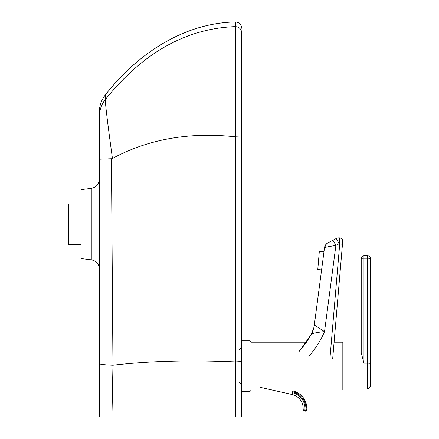 <?xml version="1.0" encoding="UTF-8"?>
<svg xmlns="http://www.w3.org/2000/svg" width="439" height="439" viewBox="0 0 439 439"><rect width="100%" height="100%" fill="white"/><g stroke="black" fill="none" stroke-linecap="round" stroke-linejoin="round"><path stroke-width="0.66" d="M99.34 112.082C99.406 105.629 101.431 99.872 105.426 94.808C136.65 54.705 183.107 22.998 235.331 21.95L235.331 417.05L241.763 417.05L241.763 32.887M241.763 129.236L241.763 310.033M241.763 230.415L241.763 129.434M235.331 417.05L99.34 417.05L111.945 417.05L112.949 365.232C148.772 361.039 189.566 359.936 235.331 361.917L235.419 417.05M179.738 417.05L186.63 417.05M112.949 365.232L111.429 159.011L112.439 158.463C107.264 120.676 104.926 100.997 105.426 99.417L105.431 99.406C143.037 52.664 186.334 28.398 235.331 26.603L235.419 361.917L241.763 361.549M112.439 158.463C148.387 139.075 189.352 131.859 235.331 136.803L241.763 137.061M105.431 99.406C105.42 93.277 105.42 93.277 105.437 99.406M99.34 116.708L99.34 417.05M105.426 99.417C101.436 104.466 99.406 110.222 99.34 116.681M111.429 158.742L99.34 159.22M112.889 365.232C104.191 364.864 99.675 364.326 99.34 363.635M241.763 32.936C241.384 29.089 239.271 26.982 235.419 26.603L235.419 21.95C239.271 22.323 241.384 24.441 241.763 28.288M91.274 259.817L91.274 188.375L80.963 189.637L80.963 258.549L91.274 259.817C96.251 260.832 98.94 263.872 99.34 268.937M250.949 390.447L250.949 341.751L250.032 340.829L250.032 391.368L250.949 390.447M288.714 389.991L342.832 389.991L342.832 342.211L334.084 342.211L342.458 244.303L334.09 342.211M370.395 363.536A2.755 0.351 180 0 0 367.641 363.185L367.641 389.069L370.395 386.315L370.395 258.587L370.395 363.585M370.395 258.587A2.755 2.755 0 0 0 367.641 255.833L367.641 255.833A2.755 2.755 180 0 1 370.395 258.587A2.755 0.351 180 0 0 367.641 258.236L367.641 363.185L363.964 363.185L361.209 352.715L361.209 258.587A2.755 0.351 -0 0 1 363.964 258.236L363.964 255.833A2.755 2.755 0 0 0 361.209 258.587L361.209 343.128L342.832 343.128M311.454 334.128A27.564 27.564 -0 0 0 314.324 325.014L324.509 247.7C325.233 247.272 329.025 246.515 335.89 245.423A6.431 0.285 -117.5 0 0 332.877 240.254L327.917 242.838A6.431 6.431 -0 0 0 324.509 247.7L314.324 325.014A27.564 27.47 27.9 0 1 311.383 334.266L313.841 327.664L314.324 325.014L324.531 331.626L335.89 245.423L339.089 243.76A6.431 0.285 -117.5 0 0 336.071 238.586L332.872 240.254C325.579 244.205 329.87 241.477 326.38 243.958L324.509 247.7M311.289 334.436L299.008 351.595L305.703 343.402L311.289 334.436A27.564 27.47 27.9 0 0 311.383 334.266L311.289 334.436C312.678 333.261 317.095 332.323 324.531 331.626C320.58 340.686 315.339 348.934 308.815 356.358M332.685 358.63L342.744 240.923A2.755 2.755 -0 0 0 340.23 237.938L329.958 358.169M342.744 240.934L342.755 240.698A2.755 2.755 -0 0 1 342.744 240.934L342.744 240.934A2.755 2.755 -0 0 0 342.755 240.698L342.755 240.687C342.947 239.595 342.102 238.679 340.23 237.938L339.588 237.883A6.431 6.431 0 0 0 336.071 238.586A6.431 6.431 180 0 1 339.588 237.883L339.089 243.76L342.458 244.276M317.935 267.735L319.18 253.083L317.935 267.735M317.776 269.562L319.334 251.256L317.776 269.562L321.589 269.886M260.739 387.439L292.105 394.524A14.158 14.158 180 0 1 303.146 408.336A14.158 14.158 -0 0 0 292.105 394.524L292.511 392.729A15.996 15.996 -0 0 1 304.885 410.081L304.682 410.975L305.588 411.184L305.791 410.284L303.069 409.785A0.916 0.916 -0 0 0 303.783 410.772A0.916 0.916 180 0 1 303.064 409.878L303.064 409.878A0.916 0.916 180 0 1 303.064 409.872M303.064 409.878L303.146 408.336A14.158 14.158 180 0 1 303.069 409.785A14.158 14.158 180 0 0 292.105 394.524L272.015 389.991L250.949 389.991M304.682 410.981L305.588 411.184A0.916 0.916 -0 0 0 306.707 410.388L306.707 410.388A17.917 17.917 -0 0 0 306.817 408.396A17.917 17.917 180 0 1 306.707 410.388A17.917 17.917 -0 0 0 292.846 390.924L292.846 390.924C301.566 393.498 306.219 399.325 306.817 408.396A17.917 17.917 -0 0 0 292.846 390.924L292.643 391.818A16.995 16.995 180 0 1 305.791 410.284L306.707 410.388A0.916 0.916 180 0 1 305.588 411.184L303.744 410.767M80.963 203.883L68.605 203.883L68.605 244.309L80.963 244.309M367.641 255.833L363.964 255.833L367.641 255.833L367.641 258.236L363.964 258.236L363.964 363.185M305.588 411.184A0.916 0.916 0 0 0 306.707 410.388L306.817 408.402M239.003 350.02L241.763 347.265M239.003 382.177L241.763 384.937M91.274 188.375C96.251 187.36 98.94 184.32 99.34 179.255M241.763 391.368L250.032 391.368M241.763 340.829L250.032 340.829M250.949 342.211L306.537 342.211M342.832 389.069L367.641 389.069M363.964 255.833A2.755 2.755 0 0 0 361.209 258.587M336.071 238.586L332.877 240.254M340.23 237.938L339.588 237.883M319.334 251.256L323.993 251.651M292.105 394.524L272.015 389.991"/></g></svg>
